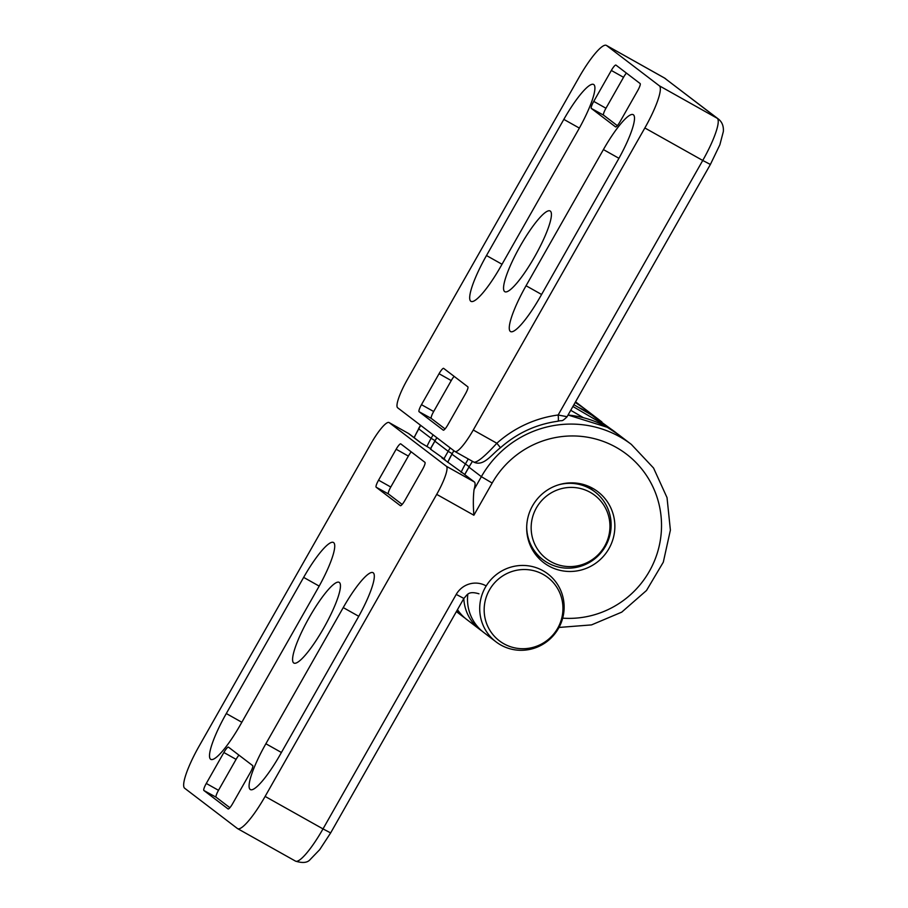 <?xml version="1.0" encoding="UTF-8"?>
<svg xmlns="http://www.w3.org/2000/svg" width="908" height="908" viewBox="0 0 908 908"><rect width="100%" height="100%" fill="white"/><g stroke="black" fill="none" stroke-linecap="round" stroke-linejoin="round"><path stroke-width="1.36" d="M470.775 301.229A46.285 8.91 -60.7 0 0 470.991 301.365A46.285 8.91 -60.7 0 0 500.773 266.453L578.124 130.287A46.285 8.91 -60.7 0 0 593.832 84.603A46.285 8.91 -60.7 0 0 593.65 84.478A46.285 8.91 -60.7 0 0 563.834 119.379L486.484 255.534A46.285 8.91 -60.7 0 0 470.775 301.229M550.339 211.11A46.285 8.91 -60.7 0 0 550.146 210.985A46.285 8.91 -60.7 0 0 520.046 246.397A46.285 8.91 -60.7 0 0 504.632 291.57A46.285 8.91 -60.7 0 0 504.848 291.706A46.285 8.91 -60.7 0 0 534.96 256.215A46.285 8.91 -60.7 0 0 550.339 211.11M606.578 45.525L659.356 85.806L717.241 118.29L664.463 78.009L606.578 45.525A42.721 8.217 -60.7 0 0 606.385 45.4A42.721 8.217 -60.7 0 0 578.884 77.623L407.306 379.658A28.489 5.482 -60.7 0 0 397.636 407.771L454.806 451.412A28.489 5.482 -60.7 0 0 454.931 451.492A28.489 5.482 -60.7 0 0 473.272 430.006L496.846 443.24L500.49 447.712C517.106 433.071 536.265 424.24 557.977 421.221L557.977 421.221A7.116 0.987 -97.5 0 0 558.148 415.001L566.887 416.67M465.429 393.856A7.116 1.373 -60.7 0 0 467.847 386.831L443.66 368.376A7.116 1.373 -60.7 0 0 443.637 368.353A7.116 1.373 -60.7 0 0 439.052 373.721L421.471 404.673A7.116 1.373 -60.7 0 0 419.053 411.699L443.24 430.154A7.116 1.373 -60.7 0 0 443.274 430.176A7.116 1.373 -60.7 0 0 447.86 424.808L465.429 393.856M615.522 126.882A7.116 1.373 -60.7 0 0 615.556 126.904A7.116 1.373 -60.7 0 0 620.141 121.536L637.722 90.584A7.116 1.373 -60.7 0 0 640.14 83.559L615.942 65.092A7.116 1.373 -60.7 0 0 615.919 65.081A7.116 1.373 -60.7 0 0 611.334 70.449L593.753 101.39A7.116 1.373 -60.7 0 0 591.335 108.427L615.59 126.916M617.712 160.489A46.285 8.91 -60.7 0 0 633.228 114.68A46.285 8.91 -60.7 0 0 603.411 149.582L526.061 285.748A46.285 8.91 -60.7 0 0 510.568 331.579A46.285 8.91 -60.7 0 0 540.351 296.655L617.712 160.489M474.021 462.183C477.37 462.524 484.986 456.213 496.846 443.24A113.931 111.763 -52.6 0 1 558.148 415.001L702.747 160.455L644.85 127.971L473.272 430.006M644.85 127.971A42.721 8.217 -60.7 0 0 659.356 85.806M626.429 73.094A6.992 1.351 -60.7 0 0 623.535 77.305L605.954 108.245A6.992 1.351 -60.7 0 0 603.582 115.157L617.338 125.656M454.148 376.366A6.992 1.351 -60.7 0 0 451.253 380.577L433.672 411.517A6.992 1.351 -60.7 0 0 431.3 418.429L445.056 428.928M557.83 421.164A7.116 0.987 -97.5 0 0 557.977 421.221C562.824 419.746 560.951 422.617 567.001 416.863L710.385 164.473L719.862 144.803L723.347 131.524C723.733 126.133 722.098 121.99 718.444 119.084A10.68 10.476 -52.6 0 0 717.241 118.29A42.721 8.217 -60.7 0 1 702.747 160.455L710.385 164.473M548.738 565.956A44.628 43.777 127.4 0 0 607.883 550.396A44.628 43.777 127.4 0 0 596.284 490.558A44.628 43.777 127.4 0 0 592.799 488.379A44.628 43.777 127.4 0 0 534.744 502.306A44.628 43.777 127.4 0 0 542.189 561.439A44.628 43.777 127.4 0 0 548.738 565.956M588.055 486.086A43.788 42.96 -52.6 0 1 589.451 487.675M537.615 555.605A43.788 42.96 -52.6 0 1 535.709 554.686M373.233 572.812A46.285 8.91 -60.7 0 0 373.04 572.687A46.285 8.91 -60.7 0 0 343.235 607.588L265.874 743.754A46.285 8.91 -60.7 0 0 250.177 789.438A46.285 8.91 -60.7 0 0 250.392 789.585A46.285 8.91 -60.7 0 0 280.175 754.661L357.525 618.496A46.285 8.91 -60.7 0 0 373.233 572.812M293.67 662.931A46.285 8.91 -60.7 0 0 293.886 663.067A46.285 8.91 -60.7 0 0 323.997 627.564A46.285 8.91 -60.7 0 0 339.376 582.471A46.285 8.91 -60.7 0 0 339.183 582.346A46.285 8.91 -60.7 0 0 309.083 617.758A46.285 8.91 -60.7 0 0 293.67 662.931M446.373 466.269L389.203 422.629A28.489 5.482 -60.7 0 0 389.078 422.549A28.489 5.482 -60.7 0 0 370.736 444.035L199.158 746.07A42.721 8.217 -60.7 0 0 184.653 788.235L237.431 828.516A42.721 8.217 -60.7 0 0 237.612 828.641A42.721 8.217 -60.7 0 0 265.125 796.418L436.703 494.372A28.489 5.482 -60.7 0 0 446.373 466.269L474.396 481.989A28.489 5.482 119.3 0 1 474.067 489.526C473.17 496.721 473.113 505.291 473.874 515.233L436.703 494.372M472.512 461.355A102.536 100.584 127.4 0 0 468.948 467.177L464.726 474.612L474.396 481.989M441.844 457.814L464.714 474.475M441.901 457.87L444.909 459.425A102.536 100.584 127.4 0 0 444.659 459.97M430.369 449.085L444.909 459.425M431.073 448.927L420.495 442.639L408.407 433.411L389.203 422.629M378.568 480.173A7.116 1.373 -60.7 0 0 376.15 487.21L400.349 505.665A7.116 1.373 -60.7 0 0 400.371 505.688A7.116 1.373 -60.7 0 0 404.957 500.319L422.538 469.368A7.116 1.373 -60.7 0 0 424.955 462.342L400.769 443.876A7.116 1.373 -60.7 0 0 400.734 443.864A7.116 1.373 -60.7 0 0 396.149 449.233L378.568 480.173L390.781 487.029A6.992 1.351 -60.7 0 0 388.408 493.941L402.165 504.439M228.487 747.159A7.116 1.373 -60.7 0 0 228.453 747.136A7.116 1.373 -60.7 0 0 223.867 752.505L206.286 783.456A7.116 1.373 -60.7 0 0 203.869 790.482L228.056 808.937A7.116 1.373 -60.7 0 0 228.09 808.96A7.116 1.373 -60.7 0 0 232.675 803.591L250.256 772.64A7.116 1.373 -60.7 0 0 252.674 765.614L228.487 747.159M226.296 713.54A46.285 8.91 -60.7 0 0 210.804 759.372A46.285 8.91 -60.7 0 0 240.586 724.459L317.948 588.293A46.285 8.91 -60.7 0 0 333.463 542.485A46.285 8.91 -60.7 0 0 303.647 577.386L226.296 713.54L241.834 722.269M238.963 755.15A6.992 1.351 -60.7 0 0 236.08 759.36L218.499 790.312A6.992 1.351 -60.7 0 0 216.115 797.213L229.872 807.711M411.245 451.878A6.992 1.351 -60.7 0 0 408.362 456.088L390.781 487.029M389.078 422.549L408.407 433.411A7.116 6.98 127.4 0 1 409.213 433.933L421.255 443.127A7.116 6.98 127.4 0 0 420.495 442.639M558.738 484.77A42.721 41.916 -52.6 0 1 594.831 491.784A42.721 41.916 -52.6 0 1 585.501 564.447A42.721 41.916 -52.6 0 1 542.984 559.714A42.721 41.916 -52.6 0 1 526.697 526.742M586.035 563.119A39.873 39.112 127.4 0 0 606.771 510.761A39.873 39.112 127.4 0 0 555.06 490.887A39.873 39.112 127.4 0 0 534.324 543.234A39.873 39.112 127.4 0 0 586.035 563.119M464.919 618.03A42.721 41.916 -52.6 0 1 463.001 616.645A42.721 41.916 -52.6 0 1 456.815 610.823M481.955 631.037A42.721 41.916 -52.6 0 1 480.037 629.653A42.721 41.916 -52.6 0 1 463.795 598.531M543.018 570.735A42.721 41.916 -52.6 0 1 547.842 573.901A42.721 41.916 -52.6 0 1 556.944 630.901A42.721 41.916 -52.6 0 1 500.819 645.009A42.721 41.916 -52.6 0 1 495.995 641.831A42.721 41.916 -52.6 0 1 486.892 584.843A42.721 41.916 -52.6 0 1 543.018 570.735M503.872 643.783A39.873 39.112 127.4 0 0 557.682 628.268A39.873 39.112 127.4 0 0 543.245 574.458A39.873 39.112 127.4 0 0 489.435 589.973A39.873 39.112 127.4 0 0 503.872 643.783M467.802 594.297A42.721 41.916 127.4 0 0 483.794 632.513L495.995 641.831M457.484 609.643A42.721 41.916 127.4 0 0 466.746 619.506L480.037 629.653M461.082 472.376A102.536 100.584 -52.6 0 1 465.202 464.329L468.256 458.971M469.209 466.712L451.9 454.182A102.536 100.584 127.4 0 0 447.735 462.32M426.919 446.543A102.536 100.584 -52.6 0 1 431.118 438.314L418.701 428.837A102.536 100.584 127.4 0 0 414.196 437.735M435.136 440.698L431.118 438.314L433.093 434.841M420.676 425.353L414.037 437.622M579.361 128.096L563.834 119.379M453.875 450.697L451.923 454.136M572.903 406.489L605.114 425.319L591.812 415.172L573.913 404.707L591.789 415.16A4.268 0.829 -59.7 0 0 591.789 415.16A4.268 0.829 -59.7 0 0 591.778 415.149M601.868 421.914A102.536 100.584 127.4 0 0 591.812 415.172L615.17 432.06A102.536 100.584 -52.6 0 0 605.114 425.319A4.268 0.829 -59.7 0 1 605.137 426.113M575.422 402.04A102.536 100.584 -52.6 0 1 581.086 406.046L575.547 401.824M618.938 158.298L603.411 149.582M541.599 294.476L526.061 285.748M502.022 264.262L486.484 255.534M665.678 78.803A10.68 10.476 -52.6 0 0 664.463 78.009A42.721 8.217 -60.7 0 0 664.281 77.884L718.444 119.084M583.458 417.725L570.746 410.291M603.582 115.157L591.335 108.427M605.954 108.245L593.753 101.39M623.535 77.305L611.334 70.449M431.3 418.429L419.053 411.699M433.672 411.517L421.471 404.673M451.253 380.577L439.052 373.721M436.896 437.735A102.536 100.584 127.4 0 0 434.864 441.174L430.608 448.654M436.839 437.69L434.807 441.106L448.166 451.321A102.536 100.584 -52.6 0 1 450.198 447.894M568.045 415.024L607.304 427.293L618.904 434.909A102.536 100.584 127.4 0 0 607.327 427.305A102.536 100.584 127.4 0 0 568.033 415.047M472.444 461.321L468.891 467.121L481.365 476.666A102.536 100.584 -52.6 0 1 619.755 436.782A102.536 100.584 -52.6 0 1 631.332 444.398L618.904 434.909M562.676 618.155A91.856 90.108 127.4 0 0 657.301 553.051A91.856 90.108 127.4 0 0 616.123 447.326A91.856 90.108 127.4 0 0 492.159 483.056L473.874 515.233M474.067 489.526L481.365 476.666L492.159 483.056M358.751 616.305L343.235 607.588M443.944 458.756L448.166 451.321L452.105 453.659M578.6 407.442A102.536 100.584 -52.6 0 1 598.122 419.053L584.82 408.906A102.536 100.584 127.4 0 0 575.207 402.426L584.82 408.906M265.125 796.418L323.01 828.902L456.225 594.411A22.076 21.656 -52.6 0 1 485.678 585.649M319.173 586.103L303.647 577.386M281.412 752.482L265.874 743.754M237.612 828.641L295.509 861.125A42.721 8.217 -60.7 0 0 323.01 828.902L330.648 832.92L463.863 598.429L456.225 594.411M236.08 759.36L223.867 752.505M216.115 797.213L203.869 790.482M218.499 790.312L206.286 783.456M388.408 493.941L376.15 487.21M408.362 456.088L396.149 449.233M606.385 45.4L664.281 77.884M420.517 425.239L418.554 428.69M582.936 407.499L581.086 406.046M617.02 433.513L615.17 432.06M453.818 450.652L447.678 462.274M454.931 451.492L474.146 462.274C483.862 466.576 491.637 454.375 500.49 447.712M558.999 627.451L591.528 624.897L621.742 612.14L646.507 590.484L663.305 562.177L670.388 530.113L667.028 497.618L653.544 468.017L631.332 444.398M478.97 593.798C467.938 590.563 467.348 594.944 463.863 598.429M330.648 832.92L319.707 849.65L310.184 859.535C307.494 862.793 302.602 863.315 295.509 861.125M468.891 467.121L464.669 474.555M434.807 441.106L430.54 448.62M599.984 420.506L598.122 419.053M421.301 443.172L431.039 448.904M408.282 433.32L409.213 433.933M594.831 491.784L586.647 485.53M542.984 559.714L534.801 553.46M463.001 616.645L456.384 611.595"/></g></svg>
